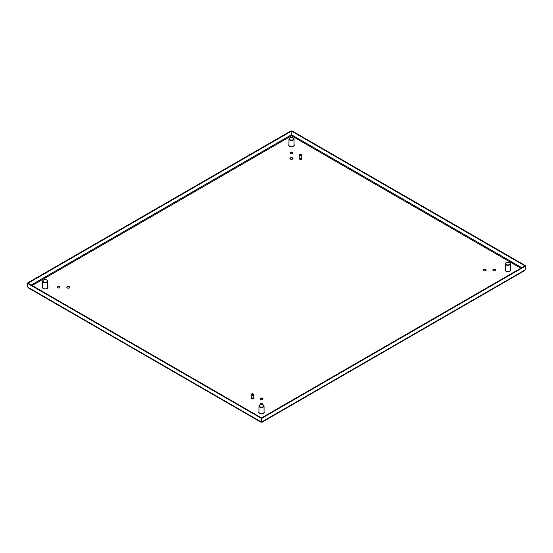 <?xml version="1.0" encoding="UTF-8"?>
<svg xmlns="http://www.w3.org/2000/svg" width="553" height="553" viewBox="0 0 553 553"><rect width="100%" height="100%" fill="white"/><g stroke="black" fill="none" stroke-linecap="round" stroke-linejoin="round"><path stroke-width="0.83" d="M261.949 418.192L261.949 421.828L525.35 269.76L525.35 266.117L291.051 130.847L27.65 282.922L261.5 417.93L525.35 265.599L291.949 130.847L27.65 283.44L261.051 418.192L261.949 418.192L525.35 266.117L525.35 265.599M261.949 421.828L261.5 421.573L261.5 417.93L261.5 421.573L260.601 421.573A1.272 0.733 120 0 0 260.864 422.153A1.272 0.733 120 0 0 261.5 422.091A1.272 0.733 -120 0 0 262.136 422.153A1.272 0.733 -120 0 0 262.399 421.573M524.901 270.016A1.272 0.733 60 0 1 524.638 270.597L262.136 422.153M261.5 422.091L261.5 421.573M261.051 421.828L261.051 418.192M260.864 422.153L28.362 287.919A1.272 0.733 -60 0 1 28.099 287.339L27.65 287.076L27.65 282.922M521.749 267.68L291.5 134.745L291.5 131.109L291.5 134.745L31.251 284.995M69.27 287.989A1.272 0.733 0 0 0 69.201 286.993A1.272 0.733 0 0 0 67.438 286.972A1.272 0.733 0 0 0 67.328 287.989M262.758 404.713A1.272 0.733 0 0 0 262.399 404.077A1.272 0.733 0 0 0 260.919 403.939A1.272 0.733 0 0 0 260.242 404.713M262.468 399.529A1.272 0.733 0 0 0 262.399 398.533A1.272 0.733 0 0 0 260.636 398.513A1.272 0.733 0 0 0 260.532 399.529M495.267 270.666A1.272 0.733 0 0 0 495.198 269.67A1.272 0.733 0 0 0 493.435 269.65A1.272 0.733 0 0 0 493.331 270.666M485.672 270.666A1.272 0.733 0 0 0 485.603 269.67A1.272 0.733 0 0 0 483.834 269.65A1.272 0.733 0 0 0 483.73 270.666M292.468 159.126A1.272 0.733 0 0 0 292.399 158.13A1.272 0.733 0 0 0 290.636 158.11A1.272 0.733 0 0 0 290.532 159.126M292.468 153.582A1.272 0.733 0 0 0 292.399 152.587A1.272 0.733 0 0 0 290.636 152.566A1.272 0.733 0 0 0 290.532 153.582M291.949 135.008A0.636 0.366 -60 0 1 291.5 135.782A0.636 0.366 60 0 1 291.051 135.008M67.252 287.94A1.486 0.857 0 0 0 69.353 287.94A1.486 0.857 0 0 0 69.353 286.731A1.486 0.857 0 0 0 67.252 286.731A1.486 0.857 0 0 0 67.252 287.94L67.252 287.94M262.862 404.761A1.486 0.857 -0 0 0 262.551 403.814A1.486 0.857 0 0 0 260.67 403.711A1.486 0.857 0 0 0 260.138 404.761M260.449 399.487A1.486 0.857 -0 0 0 262.551 399.487A1.486 0.857 -0 0 0 262.551 398.271A1.486 0.857 0 0 0 260.449 398.271A1.486 0.857 0 0 0 260.449 399.487L260.449 399.487M495.35 269.408A1.486 0.857 0 0 0 493.248 269.408A1.486 0.857 0 0 0 493.248 270.624L493.248 270.624A1.486 0.857 -0 0 0 495.35 270.624A1.486 0.857 -0 0 0 495.35 269.408M485.748 269.408A1.486 0.857 0 0 0 483.647 269.408A1.486 0.857 0 0 0 483.647 270.624L483.647 270.624A1.486 0.857 -0 0 0 485.748 270.624A1.486 0.857 -0 0 0 485.748 269.408M292.551 157.868A1.486 0.857 0 0 0 290.449 157.868A1.486 0.857 0 0 0 290.449 159.077L290.449 159.077A1.486 0.857 0 0 0 292.551 159.077A1.486 0.857 0 0 0 292.551 157.868M292.551 152.324A1.486 0.857 0 0 0 290.449 152.324A1.486 0.857 0 0 0 290.449 153.54L290.449 153.54A1.486 0.857 0 0 0 292.551 153.54A1.486 0.857 0 0 0 292.551 152.324M42.657 286.724A2.758 1.59 0 0 0 42.443 287.339A2.758 1.59 0 0 0 43.252 288.466A2.758 1.59 0 0 0 47.15 288.466A2.758 1.59 0 0 0 47.959 287.339A2.758 1.59 0 0 0 47.745 286.724M258.956 411.605A2.758 1.59 0 0 0 258.742 412.22A2.758 1.59 0 0 0 259.551 413.34A2.758 1.59 0 0 0 263.449 413.34A2.758 1.59 0 0 0 264.258 412.22A2.758 1.59 0 0 0 264.044 411.605M505.255 269.401A2.758 1.59 0 0 0 505.041 270.016A2.758 1.59 0 0 0 505.85 271.143A2.758 1.59 0 0 0 509.748 271.143A2.758 1.59 0 0 0 510.557 270.016A2.758 1.59 0 0 0 510.343 269.401M288.956 144.527A2.758 1.59 0 0 0 288.742 145.135A2.758 1.59 0 0 0 289.551 146.262A2.758 1.59 0 0 0 293.449 146.262A2.758 1.59 0 0 0 294.258 145.135A2.758 1.59 0 0 0 294.044 144.527M253.744 397.158A1.272 0.733 180 0 1 253.772 397.324A1.272 0.733 180 0 1 252.859 398.029A1.272 0.733 180 0 1 251.228 397.324L251.228 398.36L252.859 399.066L253.772 398.36L253.772 397.324A1.244 0.719 180 0 1 252.852 398.008A1.244 0.719 180 0 1 251.256 397.324L251.256 394.552A1.244 0.719 180 0 1 251.622 394.04A1.244 0.719 180 0 1 251.802 393.957M301.198 154.591A1.244 0.719 180 0 1 301.378 154.674A1.244 0.719 180 0 1 301.744 155.186L301.744 157.951A1.244 0.719 180 0 1 300.853 158.642A1.244 0.719 180 0 1 299.256 157.951L299.228 158.994L300.86 159.699L301.772 158.994L301.772 157.951A1.272 0.733 180 0 1 300.86 158.663A1.272 0.733 180 0 1 299.228 157.951A1.272 0.733 180 0 1 299.256 157.792M57.65 287.94L59.752 287.94L59.752 286.731C57.699 286.35 56.994 286.758 57.65 287.94L57.65 287.94M59.669 287.989A1.272 0.733 0 0 0 59.6 286.993A1.272 0.733 0 0 0 57.837 286.972A1.272 0.733 0 0 0 57.733 287.989M300.728 155.289A0.816 0.47 180 0 1 300.272 154.384A0.816 0.47 180 0 1 300.728 155.289M301.744 155.186A1.244 0.719 180 0 1 300.853 155.87A1.244 0.719 180 0 1 299.256 155.186A1.244 0.719 180 0 1 299.622 154.674A1.244 0.719 180 0 1 299.802 154.591M252.728 394.655A0.816 0.47 180 0 1 252.272 393.75A0.816 0.47 180 0 1 252.728 394.655M253.198 393.957A1.244 0.719 180 0 1 253.378 394.04A1.244 0.719 180 0 1 253.744 394.552A1.244 0.719 180 0 1 252.852 395.236A1.244 0.719 180 0 1 251.256 394.552M293.194 137.856A2.544 1.472 180 0 1 293.297 137.911A2.544 1.472 180 0 1 294.044 138.955A2.544 1.472 180 0 1 293.297 139.992A2.544 1.472 180 0 1 290.525 140.31A2.544 1.472 180 0 1 288.956 138.955A2.544 1.472 180 0 1 289.703 137.911L289.896 137.801A2.267 1.313 180 0 1 293.104 137.801A2.267 1.313 180 0 1 293.104 139.653A2.267 1.313 180 0 1 289.896 139.653A2.267 1.313 180 0 1 289.896 137.801L289.703 137.911M46.894 280.06A2.544 1.472 180 0 1 46.998 280.115A2.544 1.472 180 0 1 47.745 281.152A2.544 1.472 180 0 1 46.998 282.196A2.544 1.472 180 0 1 44.226 282.514A2.544 1.472 180 0 1 42.657 281.152A2.544 1.472 180 0 1 43.397 280.115L43.597 280.005A2.267 1.313 180 0 1 46.805 280.005A2.267 1.313 180 0 1 46.805 281.857A2.267 1.313 180 0 1 43.597 281.857A2.267 1.313 180 0 1 43.597 280.005L43.397 280.115M263.2 404.934A2.544 1.472 180 0 1 263.297 404.996A2.544 1.472 180 0 1 264.044 406.033A2.544 1.472 180 0 1 263.297 407.07A2.544 1.472 180 0 1 260.525 407.388A2.544 1.472 180 0 1 258.956 406.033A2.544 1.472 180 0 1 259.703 404.996L259.896 404.879A2.267 1.313 180 0 1 263.104 404.879A2.267 1.313 180 0 1 263.104 406.731A2.267 1.313 180 0 1 259.896 406.731A2.267 1.313 180 0 1 259.896 404.879L259.703 404.996M509.5 262.737A2.544 1.472 180 0 1 509.603 262.793A2.544 1.472 180 0 1 510.343 263.836A2.544 1.472 180 0 1 509.603 264.873A2.544 1.472 180 0 1 506.825 265.191A2.544 1.472 180 0 1 505.255 263.836A2.544 1.472 180 0 1 506.002 262.793L506.195 262.682A2.267 1.313 180 0 1 509.403 262.682A2.267 1.313 180 0 1 509.403 264.534A2.267 1.313 180 0 1 506.195 264.534A2.267 1.313 180 0 1 506.195 262.682L506.002 262.793M28.099 287.339L260.601 421.573M32.15 285.521L291.5 135.782L520.85 268.198M288.956 138.955L288.956 145.239A2.544 1.472 0 0 0 289.703 146.282A2.544 1.472 0 0 0 293.297 146.282A2.544 1.472 0 0 0 294.044 145.239L294.044 138.955M42.657 281.152L42.657 287.442A2.544 1.472 0 0 0 43.397 288.479A2.544 1.472 0 0 0 46.998 288.479A2.544 1.472 0 0 0 47.745 287.442L47.745 281.152M258.956 406.033L258.956 412.324A2.544 1.472 0 0 0 259.703 413.361A2.544 1.472 0 0 0 263.297 413.361A2.544 1.472 0 0 0 264.044 412.324L264.044 406.033M505.255 263.836L505.255 270.12A2.544 1.472 0 0 0 506.002 271.157A2.544 1.472 0 0 0 509.603 271.157A2.544 1.472 0 0 0 510.343 270.12L510.343 263.836M299.256 155.186L299.256 157.951M253.744 394.552L253.744 397.324"/></g></svg>
